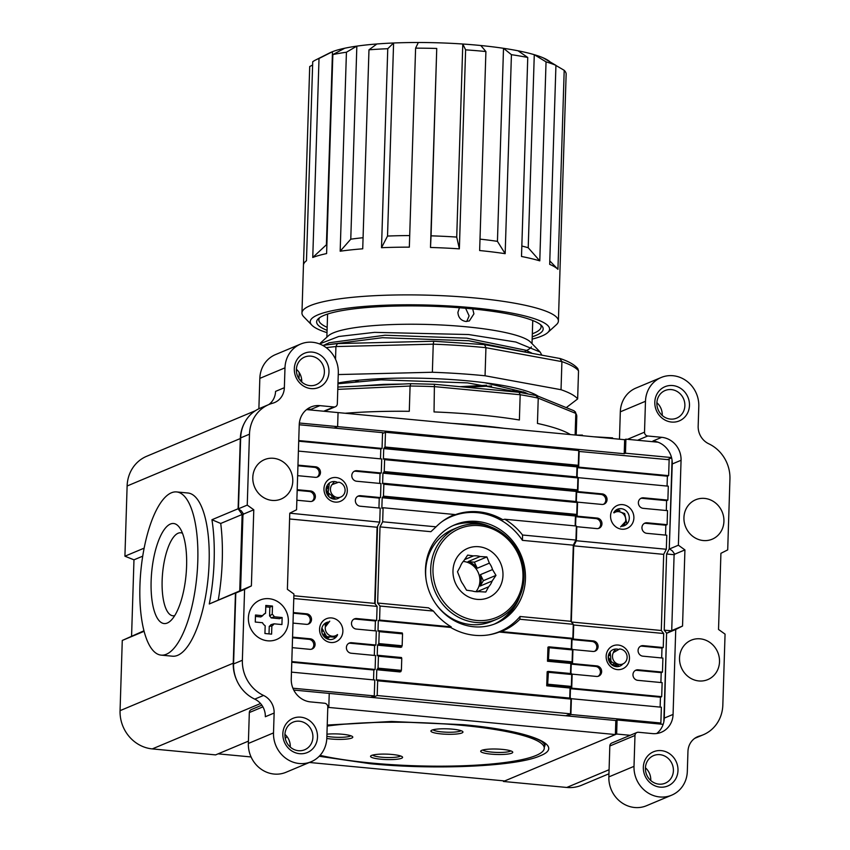 <?xml version="1.0" encoding="UTF-8"?>
<svg xmlns="http://www.w3.org/2000/svg" width="850" height="850" viewBox="0 0 850 850"><rect width="100%" height="100%" fill="white"/><g stroke="black" fill="none" stroke-linecap="round" stroke-linejoin="round"><path stroke-width="1.27" d="M170.414 524.036A50.246 17.234 95.4 0 1 179.531 527.553A50.246 17.234 95.4 0 1 186.023 575.153A50.246 17.234 95.4 0 1 170.722 620.691A50.246 17.234 95.4 0 1 167.301 623.029A50.246 17.234 95.4 0 1 151.13 580.964A50.246 17.234 95.4 0 1 170.414 524.036M174.696 615.655A41.693 14.301 95.4 0 1 172.933 615.793A41.693 14.301 95.4 0 1 162.318 576.704A41.693 14.301 95.4 0 1 178.149 533.216A41.693 14.301 95.4 0 1 180.784 532.78A41.693 14.301 95.4 0 1 182.484 533.247M290.254 747.054A14.971 13.823 67.3 0 0 290.275 746.768A14.971 13.823 67.3 0 0 284.931 734.336M298.446 750.699A14.971 13.823 -112.7 0 1 284.92 734.634A14.971 13.823 -112.7 0 1 293.123 722.149A14.971 13.823 -112.7 0 1 299.381 721.214A14.971 13.823 -112.7 0 1 312.906 737.279A14.971 13.823 -112.7 0 1 304.704 749.753A14.971 13.823 -112.7 0 1 298.446 750.699M300.741 717.177A18.53 17.117 -112.7 0 1 317.496 737.067A18.53 17.117 -112.7 0 1 299.593 753.684A18.53 17.117 -112.7 0 1 282.837 733.784A18.53 17.117 -112.7 0 1 300.741 717.177M288.373 621.648A21.378 19.752 -112.7 0 1 267.718 640.815A21.378 19.752 -112.7 0 1 248.381 617.865A21.378 19.752 -112.7 0 1 269.036 598.697A21.378 19.752 -112.7 0 1 288.373 621.648M292.783 481.238A21.378 19.752 -112.7 0 1 272.127 500.406A21.378 19.752 -112.7 0 1 252.79 477.456A21.378 19.752 -112.7 0 1 273.456 458.288A21.378 19.752 -112.7 0 1 292.783 481.238M301.729 381.99A14.971 13.823 67.3 0 0 301.739 381.703A14.971 13.823 67.3 0 0 296.406 369.272M324.381 372.215A14.971 13.823 -112.7 0 1 316.168 384.689A14.971 13.823 -112.7 0 1 309.921 385.634A14.971 13.823 -112.7 0 1 296.384 369.559A14.971 13.823 -112.7 0 1 304.598 357.085A14.971 13.823 -112.7 0 1 310.845 356.139A14.971 13.823 -112.7 0 1 324.381 372.215M312.216 352.102A18.53 17.117 -112.7 0 1 328.971 372.002A18.53 17.117 -112.7 0 1 311.068 388.609A18.53 17.117 -112.7 0 1 294.312 368.719A18.53 17.117 -112.7 0 1 312.216 352.102M331.606 617.939A12.474 11.528 67.3 0 0 319.558 629.117A12.474 11.528 67.3 0 0 330.831 642.504A12.474 11.528 67.3 0 0 342.879 631.327A12.474 11.528 67.3 0 0 331.606 617.939M328.663 621.987A8.904 8.234 67.3 0 0 326.517 622.529A8.904 8.234 67.3 0 0 321.789 631.975A8.904 8.234 67.3 0 0 329.683 639.529A8.904 8.234 67.3 0 0 333.402 638.966A8.904 8.234 67.3 0 0 337.556 634.833M336.016 477.53A12.474 11.528 -112.7 0 1 347.299 490.918A12.474 11.528 -112.7 0 1 335.251 502.095A12.474 11.528 -112.7 0 1 323.967 488.707A12.474 11.528 -112.7 0 1 336.016 477.53M339.171 497.824A8.904 8.234 -112.7 0 1 337.822 498.557A8.904 8.234 -112.7 0 1 334.103 499.12A8.904 8.234 -112.7 0 1 326.198 491.566A8.904 8.234 -112.7 0 1 330.926 482.12A8.904 8.234 -112.7 0 1 334.656 481.567A8.904 8.234 -112.7 0 1 337.322 482.29M326.23 490.057A8.904 8.234 -112.7 0 1 328.876 496.623M333.891 406.969A3.559 3.294 -112.7 0 0 337.333 403.771L338.3 372.884A28.507 26.339 67.3 0 0 312.524 342.274A28.507 26.339 67.3 0 0 300.624 344.069A28.507 26.339 67.3 0 0 284.984 367.837L284.357 387.696A17.818 16.458 -112.7 0 1 274.582 402.56A17.818 16.458 -112.7 0 1 272.733 403.197A35.636 32.927 67.3 0 0 269.025 404.473A35.636 32.927 67.3 0 0 249.475 434.191L247.244 505.102L253.789 509.777L251.387 585.916L244.598 589.347L242.367 660.248A35.636 32.927 67.3 0 0 263.543 695.449A17.818 16.458 -112.7 0 1 274.136 713.044L273.509 732.902A28.507 26.339 67.3 0 0 311.196 761.717A28.507 26.339 67.3 0 0 326.825 737.949L327.803 707.062A3.559 3.294 -112.7 0 0 324.583 703.237L310.579 701.909A21.378 19.752 -112.7 0 1 291.252 678.959L293.919 594.012L287.385 589.326L289.776 513.188L296.565 509.766L299.232 424.809A21.378 19.752 -112.7 0 1 310.962 406.98A21.378 19.752 -112.7 0 1 319.897 405.641L333.891 406.969L323.712 411.23M161.139 655.127L172.476 656.2A81.961 28.114 -84.6 0 0 209.121 562.477A81.961 28.114 -84.6 0 0 187.903 493L176.577 491.927A81.961 28.114 95.4 0 1 197.784 561.404A81.961 28.114 95.4 0 1 161.139 655.127A81.961 28.114 95.4 0 1 139.931 585.661A81.961 28.114 95.4 0 1 171.392 492.798A81.961 28.114 95.4 0 1 176.577 491.927M262.916 706.86L249.326 712.555L248.359 743.452A28.507 26.339 67.3 0 0 286.036 772.268L311.196 761.717M249.326 712.555A3.559 3.294 -112.7 0 1 251.281 709.591L261.842 705.16M300.624 344.069L275.464 354.609A28.507 26.339 67.3 0 0 259.834 378.377L258.878 408.765M291.794 661.587L375.105 669.471L375.551 655.541L351.22 653.236A5.344 4.941 67.3 0 1 349.318 643.046A5.344 4.941 67.3 0 1 351.549 642.706L375.881 645.012L376.316 630.966L356.32 629.074A5.344 4.941 67.3 0 1 354.418 618.885A5.344 4.941 67.3 0 1 356.66 618.545L376.646 620.436L377.092 606.401L374.701 603.394L377.092 527.255L379.737 522.155L289.776 513.188M293.781 598.517L377.092 606.401M293.335 612.563L306.669 613.817A5.344 4.941 -112.7 0 1 308.571 624.017A5.344 4.941 -112.7 0 1 306.34 624.346L293.006 623.093M292.559 637.128L310.229 638.796A5.344 4.941 -112.7 0 1 312.131 648.996A5.344 4.941 -112.7 0 1 309.899 649.336L292.23 647.657M298.414 451.084L381.724 458.968L381.278 473.004L356.957 470.709A5.344 4.941 -112.7 0 0 351.889 476.712A5.344 4.941 -112.7 0 0 356.628 481.238L380.949 483.533L380.513 497.579L360.517 495.688A5.344 4.941 -112.7 0 0 355.449 501.691A5.344 4.941 -112.7 0 0 360.188 506.217L380.184 508.109L379.737 522.155M297.638 475.66L315.308 477.328A5.344 4.941 67.3 0 0 320.376 471.325A5.344 4.941 67.3 0 0 315.637 466.799L297.967 465.131M296.862 500.225L310.197 501.489A5.344 4.941 67.3 0 0 315.265 495.486A5.344 4.941 67.3 0 0 310.526 490.96L297.192 489.696M327.792 707.359L328.791 707.444L327.771 707.88L328.791 707.444L329.237 693.409L293.749 690.051M144.149 548.144L124.918 556.197L127.118 485.998L240.316 438.547L238.106 508.757L211.937 519.733A96.22 33.012 95.4 0 1 209.281 603.978L235.461 593.003L233.251 663.202L120.062 710.653A35.636 32.927 -112.7 0 0 152.288 748.903L215.602 754.896L248.434 741.136L218.11 753.844L251.079 756.957M299.37 423.013L337.62 426.626L338.056 412.59L306.563 409.604M624.654 439.694L624.208 453.73L337.62 426.626L334.188 428.06L337.62 426.626L338.056 412.59L624.654 439.694L625.908 439.163L625.462 453.209L671.532 457.566A21.378 19.752 -112.7 0 1 672.042 460.105A21.378 19.752 -112.7 0 1 672.254 463.973L681.062 460.275L678.385 545.222L684.93 549.907L682.539 626.046L675.739 629.468L673.072 714.425A21.378 19.752 -112.7 0 1 661.343 732.254A21.378 19.752 -112.7 0 1 652.418 733.593L638.424 732.264A3.559 3.294 -112.7 0 0 636.926 732.487L611.777 743.038A3.559 3.294 -112.7 0 0 609.822 746.003L608.855 776.9A28.507 26.339 67.3 0 0 634.631 807.5A28.507 26.339 67.3 0 0 646.531 805.715L671.691 795.164A28.507 26.339 67.3 0 0 687.321 771.396L687.947 751.538A17.818 16.458 -112.7 0 1 697.722 736.674A17.818 16.458 -112.7 0 1 699.582 736.036A35.636 32.927 67.3 0 0 703.29 734.761A35.636 32.927 67.3 0 0 722.829 705.043L725.061 634.132L718.526 629.457L720.917 553.318L727.706 549.886L729.938 478.986A35.636 32.927 67.3 0 0 708.762 443.785A17.818 16.458 -112.7 0 1 698.169 426.19L698.796 406.332A28.507 26.339 67.3 0 0 661.119 377.517A28.507 26.339 67.3 0 0 645.479 401.285L644.513 432.172A3.559 3.294 -112.7 0 0 647.732 435.997L661.725 437.325A21.378 19.752 -112.7 0 1 681.062 460.275M120.062 710.653L122.272 640.454L144.096 631.295M255.436 410.699L146.667 456.28A35.636 32.927 67.3 0 0 127.118 485.998M240.316 438.547A35.636 32.927 -112.7 0 1 244.502 422.854A35.636 32.927 67.3 0 0 240.667 437.877L238.446 508.789L247.244 505.102M142.726 556.166L133.971 559.831L124.918 556.197M122.272 640.454L143.958 630.785M244.598 589.347L235.79 593.034L233.569 663.946A35.636 32.927 67.3 0 0 236.438 679.607A35.636 32.927 -112.7 0 1 233.251 663.202M251.387 585.916L209.281 603.978M211.937 519.733L220.724 523.462A100.332 34.425 95.4 0 1 218.333 599.601M241.166 590.208L240.603 589.507L242.941 515.259L243.557 514.069L241.273 510.818L238.106 508.757L242.133 514.494L220.724 523.462M131.58 635.97L133.971 559.831M240.295 590.686L239.742 590.633L242.133 514.494L243.281 514.601M236.438 679.607A35.636 32.927 67.3 0 0 254.745 699.136A17.818 16.458 -112.7 0 1 265.327 716.731L274.136 713.044M243.557 514.069L253.789 509.777M269.025 404.473L260.217 408.17A35.636 32.927 67.3 0 0 244.502 422.854M284.357 387.696L275.559 391.393A17.818 16.458 -112.7 0 1 268.749 404.589M306.808 409.413A21.378 19.752 -112.7 0 1 311.089 409.328L319.897 405.641M292.91 688.213L374.276 695.906L370.855 697.34M299.243 424.756L382.553 432.639L382.054 448.439L298.743 440.555M291.465 672.127L374.776 680L374.276 695.906M380.481 458.851L380.8 448.959L382.054 448.439M354.11 471.357A5.344 4.941 -112.7 0 1 355.693 471.229L380.024 473.535L381.278 473.004M380.024 473.535L379.716 483.416M357.68 496.336A5.344 4.941 -112.7 0 1 359.263 496.219L379.249 498.111L380.513 497.579M379.249 498.111L378.941 507.992M375.084 630.849L375.392 620.968L376.646 620.436M374.308 655.424L374.616 645.532L375.881 645.012M373.543 679.883L373.851 670.002L375.105 669.471M293.866 595.754L374.701 603.394M289.595 518.978L377.092 527.255M374.616 645.532L350.296 643.237A5.344 4.941 67.3 0 0 348.712 643.354M375.392 620.968L355.396 619.076A5.344 4.941 67.3 0 0 353.812 619.193M292.549 637.776L308.975 639.327A5.344 4.941 -112.7 0 1 311.483 649.209M293.314 613.201L305.416 614.348A5.344 4.941 -112.7 0 1 307.923 624.229M316.891 477.211A5.344 4.941 67.3 0 0 314.373 467.33L297.946 465.768M311.78 501.373A5.344 4.941 67.3 0 0 309.272 491.491L297.181 490.344M291.773 662.235L373.851 670.002M298.722 441.203L380.8 448.959M324.466 637.032A8.904 8.234 67.3 0 0 323.956 633.994M322.533 631.306A8.904 8.234 67.3 0 0 321.629 630.264M671.341 389.587A14.971 13.823 -112.7 0 1 684.877 405.663A14.971 13.823 -112.7 0 1 676.664 418.136A14.971 13.823 -112.7 0 1 670.416 419.082A14.971 13.823 -112.7 0 1 656.88 403.006A14.971 13.823 -112.7 0 1 665.093 390.533A14.971 13.823 -112.7 0 1 671.341 389.587M662.224 415.438A14.971 13.823 67.3 0 0 662.235 415.151A14.971 13.823 67.3 0 0 656.901 402.719M671.564 422.057A18.53 17.117 -112.7 0 1 654.808 402.167A18.53 17.117 -112.7 0 1 672.711 385.549A18.53 17.117 -112.7 0 1 689.467 405.45A18.53 17.117 -112.7 0 1 671.564 422.057M645.416 768.081A14.971 13.823 -112.7 0 1 653.618 755.597A14.971 13.823 -112.7 0 1 659.876 754.662A14.971 13.823 -112.7 0 1 673.402 770.727A14.971 13.823 -112.7 0 1 665.189 783.201A14.971 13.823 -112.7 0 1 658.941 784.146A14.971 13.823 -112.7 0 1 645.416 768.081M650.749 780.502A14.971 13.823 67.3 0 0 650.771 780.215A14.971 13.823 67.3 0 0 645.426 767.784M660.089 787.132A18.53 17.117 -112.7 0 1 643.333 767.231A18.53 17.117 -112.7 0 1 661.236 750.624A18.53 17.117 -112.7 0 1 677.992 770.514A18.53 17.117 -112.7 0 1 660.089 787.132M683.942 517.586A21.378 19.752 -112.7 0 1 704.597 498.419A21.378 19.752 -112.7 0 1 723.924 521.369A21.378 19.752 -112.7 0 1 703.269 540.536A21.378 19.752 -112.7 0 1 683.942 517.586M679.522 657.996A21.378 19.752 -112.7 0 1 700.177 638.828A21.378 19.752 -112.7 0 1 719.514 661.778A21.378 19.752 -112.7 0 1 698.859 680.946A21.378 19.752 -112.7 0 1 679.522 657.996M621.839 529.199A12.474 11.528 67.3 0 0 633.888 518.022A12.474 11.528 67.3 0 0 622.604 504.634A12.474 11.528 67.3 0 0 610.555 515.812A12.474 11.528 67.3 0 0 621.839 529.199M621.648 526.256A8.904 8.234 67.3 0 0 624.41 525.661A8.904 8.234 67.3 0 0 629.138 516.216A8.904 8.234 67.3 0 0 621.244 508.672A8.904 8.234 67.3 0 0 617.525 509.224A8.904 8.234 67.3 0 0 613.721 512.656M617.429 669.609A12.474 11.528 -112.7 0 1 606.146 656.221A12.474 11.528 -112.7 0 1 618.194 645.044A12.474 11.528 -112.7 0 1 629.478 658.431A12.474 11.528 -112.7 0 1 617.429 669.609M622.391 664.477A8.904 8.234 -112.7 0 1 620.001 666.071A8.904 8.234 -112.7 0 1 616.282 666.634A8.904 8.234 -112.7 0 1 608.377 659.079A8.904 8.234 -112.7 0 1 613.105 649.634A8.904 8.234 -112.7 0 1 616.824 649.081A8.904 8.234 -112.7 0 1 618.226 649.336M636.926 732.487A3.559 3.294 -112.7 0 0 634.982 735.463L634.004 766.349A28.507 26.339 67.3 0 0 659.781 796.96A28.507 26.339 67.3 0 0 671.691 795.164M661.119 377.517L635.959 388.057A28.507 26.339 67.3 0 0 620.319 411.825L619.469 439.206M576.353 540.749L666.326 549.259L666.772 535.213L646.776 533.322A5.344 4.941 -112.7 0 1 644.874 523.133A5.344 4.941 -112.7 0 1 647.105 522.793L667.101 524.684L667.537 510.638L643.216 508.342A5.344 4.941 -112.7 0 1 641.314 498.142A5.344 4.941 -112.7 0 1 643.546 497.813L667.877 500.108L668.312 486.179L578.329 477.668L577.894 491.598L602.225 493.903A5.344 4.941 67.3 0 1 604.127 504.092A5.344 4.941 67.3 0 1 601.896 504.433L577.564 502.138L577.129 516.173L597.114 518.064A5.344 4.941 67.3 0 1 599.016 528.264A5.344 4.941 67.3 0 1 596.785 528.594L576.789 526.702L576.353 540.749L573.707 545.849L571.317 621.828M571.721 688.171L572.156 674.135L596.487 676.441A5.344 4.941 -112.7 0 0 601.556 670.438A5.344 4.941 -112.7 0 0 596.817 665.901L572.496 663.606L572.932 649.559L592.928 651.451A5.344 4.941 -112.7 0 0 597.996 645.447A5.344 4.941 -112.7 0 0 593.258 640.921L573.261 639.03L573.707 624.994L663.68 633.505L663.244 647.541L643.248 645.649A5.344 4.941 67.3 0 0 638.169 651.653A5.344 4.941 67.3 0 0 642.919 656.179L662.904 658.07L662.469 672.116L638.138 669.811A5.344 4.941 67.3 0 0 633.069 675.814A5.344 4.941 67.3 0 0 637.808 680.34L662.139 682.646L661.693 696.681L571.721 688.171L570.456 688.702L570.169 698.126M624.208 453.73L625.462 453.209M673.072 714.425L664.264 718.112A21.378 19.752 -112.7 0 1 663.818 721.905A21.378 19.752 -112.7 0 1 663.149 724.338A21.378 19.752 -112.7 0 1 656.699 733.508M664.264 718.112L666.602 633.133L663.818 721.905M663.149 724.338L617.079 719.982L616.643 734.028L630.211 735.314M661.725 437.325L652.928 441.012A21.378 19.752 -112.7 0 1 658.017 442.202A21.378 19.752 -112.7 0 1 671.532 457.566M658.017 442.202L625.908 439.163M672.042 460.105L669.247 548.888L672.254 463.973M609.078 769.728L566.769 787.461A35.636 32.927 67.3 0 0 581.644 785.23L608.951 773.776M566.769 787.461L503.444 781.469L503.466 780.831M616.643 734.028L503.444 781.469M617.079 719.982L615.825 720.513L615.379 734.549L328.791 707.444L329.237 693.409L615.825 720.513M669.247 548.888L666.612 553.987L674.422 554.731M666.602 633.133L664.222 630.137L666.612 553.987M671.606 457.831L667.441 459.584M671.436 630.817L664.222 630.137M682.539 626.046L672.308 630.339L671.744 629.638L674.082 555.39L674.698 554.2L672.414 550.949L669.588 548.919L678.385 545.222M675.739 629.468L666.942 633.165L672.308 630.339M674.698 554.2L684.93 549.907M667.069 486.062L667.388 476.181L668.642 475.649L669.141 459.744L578.733 451.414M640.709 498.461A5.344 4.941 -112.7 0 1 642.292 498.334L666.612 500.639L667.877 500.108M666.612 500.639L666.304 510.521M644.268 523.441A5.344 4.941 -112.7 0 1 645.851 523.324L665.847 525.215L667.101 524.684M665.847 525.215L665.529 535.096M666.326 549.259L663.691 554.359L661.289 630.498L663.68 633.505M661.672 657.953L661.98 648.072L663.244 647.541M660.896 682.529L661.204 672.637L662.469 672.116M661.693 696.681L660.439 697.213L660.131 707.104M658.697 723.924L660.864 723.01L661.364 707.221L571.391 698.711L570.892 714.499L567.46 715.944M660.864 723.01L570.892 714.499M668.642 475.649L578.669 467.139L579.169 451.233M570.934 673.551L571.232 664.126L572.496 663.606M571.71 648.975L572.008 639.561L573.261 639.03M598.368 528.477A5.344 4.941 67.3 0 0 595.861 518.596L575.864 516.704L575.577 525.938M575.864 516.704L577.129 516.173M603.479 504.316A5.344 4.941 67.3 0 0 600.961 494.434L576.64 492.129L576.343 501.543M576.64 492.129L577.894 491.598M578.669 467.139L577.405 467.67L577.118 476.978M663.691 554.359L573.707 545.849M661.289 630.498L571.466 622.009M571.232 664.126L595.563 666.432A5.344 4.941 -112.7 0 1 598.071 676.313M572.008 639.561L592.004 641.452A5.344 4.941 -112.7 0 1 594.511 651.334M661.204 672.637L636.884 670.342A5.344 4.941 67.3 0 0 635.301 670.459M661.98 648.072L641.984 646.181A5.344 4.941 67.3 0 0 640.401 646.298M667.388 476.181L577.405 467.67M660.439 697.213L570.456 688.702M608.218 657.369A8.904 8.234 -112.7 0 1 611.054 664.137M432.958 729.789A14.259 2.412 -178.2 0 0 441.957 731.903A14.259 2.412 -178.2 0 0 460.987 730.671M441.277 733.922A16.033 2.72 1.8 0 1 431.163 730.586A16.033 2.72 1.8 0 1 452.593 729.173A16.033 2.72 1.8 0 1 462.74 731.574A16.033 2.72 1.8 0 1 457.119 733.954A16.033 2.72 1.8 0 1 441.277 733.922M482.757 749.997A14.259 2.412 -178.2 0 0 491.757 752.112A14.259 2.412 -178.2 0 0 510.786 750.879M491.066 754.131A16.033 2.72 1.8 0 1 480.951 750.794A16.033 2.72 1.8 0 1 502.392 749.392A16.033 2.72 1.8 0 1 512.529 751.793A16.033 2.72 1.8 0 1 506.919 754.173A16.033 2.72 1.8 0 1 491.066 754.131M372.598 755.087A14.259 2.412 -178.2 0 0 381.586 757.201A14.259 2.412 -178.2 0 0 400.616 755.969M380.906 759.22A16.033 2.72 1.8 0 1 370.791 755.884A16.033 2.72 1.8 0 1 392.222 754.481A16.033 2.72 1.8 0 1 402.369 756.883A16.033 2.72 1.8 0 1 396.748 759.263A16.033 2.72 1.8 0 1 380.906 759.22M326.878 736.302A14.259 2.412 -178.2 0 0 331.797 736.992A14.259 2.412 -178.2 0 0 350.827 735.76M326.953 734.188A16.033 2.72 1.8 0 1 342.433 734.262A16.033 2.72 1.8 0 1 352.569 736.663A16.033 2.72 1.8 0 1 346.959 739.043A16.033 2.72 1.8 0 1 331.107 739.011A16.033 2.72 1.8 0 1 326.814 738.459M320.067 755.363A127.574 21.633 -178.2 0 0 371.726 763.066A127.574 21.633 -178.2 0 0 544.266 748.202A127.574 21.633 -178.2 0 0 461.773 725.326A127.574 21.633 -178.2 0 0 327.207 726.059M289.255 740.658A127.574 21.633 -178.2 0 0 289.776 742.305M525.449 578.829A53.454 49.385 -112.7 0 1 496.124 623.401A53.454 49.385 -112.7 0 1 425.478 569.372A53.454 49.385 -112.7 0 1 454.803 524.801A53.454 49.385 -112.7 0 1 525.449 578.829M494.859 623.9A53.454 49.385 67.3 0 0 519.966 595.956A53.454 49.385 67.3 0 1 494.859 623.9M488.463 634.907A62.358 57.619 67.3 0 0 520.041 616.494L519.903 619.257A62.985 58.193 -112.7 0 1 501.245 631.571L499.29 632.039A62.677 57.906 -112.7 0 1 489.122 634.801A62.677 57.906 -112.7 0 1 474.778 635.311A62.677 57.906 -112.7 0 1 450.627 627.438L451.191 626.843A62.985 58.193 -112.7 0 1 433.415 611.076L380.014 606.029L379.578 620.064L451.191 626.843M491.077 527.043A53.454 49.385 67.3 0 0 453.549 525.342A53.454 49.385 67.3 0 1 491.077 527.043M372.172 697.468L372.194 696.777M375.116 603.914L377.549 526.373L375.116 603.914M565.803 715.785L570.488 713.819L377.198 695.534L372.513 697.499M570.488 713.819L570.945 699.072L377.666 680.797L377.198 695.534M578.298 465.29L578.754 450.553L385.475 432.267L385.007 447.015L578.298 465.29L577.001 466.873L576.683 476.935M384.402 458.766L577.617 477.02L577.894 477.934L384.614 459.648L384.243 471.58L577.522 489.866L577.894 477.934M577.522 489.866L576.226 491.449L575.918 501.511M383.626 483.342L576.852 501.596L577.129 502.499L383.839 484.224L383.467 496.156L576.746 514.431L577.129 502.499M576.746 514.431L575.461 516.014L575.153 525.906M575.939 540.058L576.385 526.023L504.772 519.244A62.985 58.193 -112.7 0 1 522.548 535.011L575.939 540.058L573.304 545.169L522.431 540.356A62.358 57.619 67.3 0 0 441.766 521.815M501.245 631.571L572.857 638.35L573.293 624.304L570.913 621.308L573.304 545.169M572.857 638.35L571.593 638.871L571.285 648.933M548.951 646.839L572.209 649.028L572.496 649.931L549.164 647.721L548.378 660.875L571.71 663.074L570.828 663.446L570.509 673.508M548.792 659.664L572.114 661.863L572.496 649.931M572.114 661.863L571.71 663.074M548.176 671.415L571.444 673.593L571.721 674.507L548.388 672.297L547.602 685.44L570.934 687.65L570.053 688.022L569.734 698.084M548.016 684.229L571.349 686.439L571.721 674.507M571.349 686.439L570.934 687.65M377.453 679.915L570.669 698.169L570.945 699.072M382.521 433.511L385.475 432.267M377.666 680.797L377.389 679.894L376.444 680.266L376.773 669.736L378.059 668.153L401.391 670.363L401.763 658.431L401.487 657.528L378.229 655.339M401.763 658.431L378.441 656.221L378.059 668.153M378.441 656.221L378.165 655.318L377.209 655.701L377.538 645.171L378.834 643.588L402.156 645.787L402.539 633.856L402.263 632.952L378.994 630.774M402.539 633.856L379.206 631.656L378.834 643.588M379.206 631.656L378.93 630.742L377.984 631.125L378.314 620.596L379.578 620.064M382.659 521.783L436.061 526.83A62.985 58.193 -112.7 0 1 442.839 521.018A62.985 58.193 -112.7 0 1 454.718 514.516L383.106 507.737L382.659 521.783L380.024 526.883L377.623 603.032L380.014 606.029M383.106 507.737L381.841 508.268L382.181 497.739L383.467 496.156M383.839 484.224L383.562 483.31L382.617 483.692L382.946 473.163L384.243 471.58M384.614 459.648L384.338 458.745L383.392 459.127L383.722 448.587L385.007 447.015M377.623 603.032L428.496 607.835L433.415 611.076M520.041 616.494L570.913 621.308M436.061 526.83L430.897 531.696L380.024 526.883M573.293 624.304L519.903 619.257M504.772 519.244L502.817 519.711A62.677 57.906 -112.7 0 0 454.155 515.1L454.718 514.516M522.548 535.011L522.431 540.356M571.593 638.871L499.29 632.039M450.627 627.438L378.314 620.596M577.001 466.873L383.722 448.587M382.181 497.739L575.461 516.014M377.538 645.171L400.871 647.371L402.156 645.787M376.773 669.736L400.095 671.946L401.391 670.363M548.388 672.297L548.112 671.394L547.166 671.776L546.731 685.812L570.053 688.022M549.164 647.721L548.888 646.818L547.942 647.201L547.496 661.236L570.828 663.446M546.731 685.812L547.602 685.44M547.496 661.236L548.378 660.875M576.226 491.449L382.946 473.163M532.238 336.791A113.326 19.21 -178.2 0 0 541.588 325.624A113.326 19.21 -178.2 0 0 463.441 308.082A113.326 19.21 -178.2 0 0 318.431 318.612A113.326 19.21 -178.2 0 0 327.069 330.342M319.696 317.634A111.18 18.849 -178.2 0 0 318.846 319.823A111.18 18.849 -178.2 0 0 327.165 327.346M532.164 339.097A119.733 20.304 -178.2 0 0 547.697 332.616A119.733 20.304 -178.2 0 0 465.343 307.105A119.733 20.304 -178.2 0 0 311.908 325.21A119.733 20.304 -178.2 0 0 327.006 332.647M547.697 332.616L556.367 324.711A128.286 21.749 -178.2 0 0 558.397 321.034A128.286 21.749 -178.2 0 0 468.138 297.373A128.286 21.749 -178.2 0 0 301.952 312.97A128.286 21.749 -178.2 0 0 303.748 316.774L311.908 325.21M550.418 62.209A114.038 19.337 -178.2 0 0 543.076 57.789A114.038 19.337 -178.2 0 0 534.278 54.687A114.038 19.337 -178.2 0 0 518.033 50.787A114.038 19.337 -178.2 0 0 503.508 48.301A114.038 19.337 -178.2 0 0 480.824 45.518L485.902 51.542A128.286 21.749 -178.2 0 0 475.894 50.628A128.286 21.749 -178.2 0 0 465.619 49.852L459.361 248.859A128.286 21.749 1.8 0 0 430.493 247.467L436.741 48.461A128.286 21.749 -178.2 0 0 415.597 48.153L409.339 247.148A128.286 21.749 1.8 0 0 381.512 247.701L387.759 48.705A128.286 21.749 -178.2 0 0 368.974 49.81L362.727 248.806A128.286 21.749 1.8 0 0 340.17 251.218L346.428 52.222A128.286 21.749 -178.2 0 0 332.849 54.581L326.602 253.576A128.286 21.749 1.8 0 0 312.757 257.486L319.016 58.491A128.286 21.749 -178.2 0 0 315.733 59.936A128.286 21.749 -178.2 0 0 312.726 61.742L306.467 260.738A128.286 21.749 1.8 0 0 305.479 261.545A128.286 21.749 1.8 0 0 303.45 265.232L301.952 312.97M555.932 65.461L564.198 70.327A128.286 21.749 -178.2 0 1 566.153 73.971L559.895 272.978A128.286 21.749 1.8 0 1 559.906 273.286L558.397 321.034M564.198 70.327L557.94 269.322A128.286 21.749 1.8 0 0 549.684 264.35L555.932 65.354A128.286 21.749 -178.2 0 0 546.04 61.859L539.782 260.854A128.286 21.749 1.8 0 0 521.507 256.477L527.754 57.471A128.286 21.749 -178.2 0 0 511.424 54.676L505.166 253.672A128.286 21.749 1.8 0 0 479.644 250.538L485.902 51.542M480.824 45.518A114.038 19.337 -178.2 0 0 462.793 44.019A114.038 19.337 -178.2 0 0 437.134 42.776A114.038 19.337 -178.2 0 0 418.328 42.5A114.038 19.337 -178.2 0 0 393.592 42.989A114.038 19.337 -178.2 0 0 376.89 43.977A114.038 19.337 -178.2 0 0 356.841 46.123A114.038 19.337 -178.2 0 0 344.781 48.216A114.038 19.337 -178.2 0 0 332.478 51.691A114.038 19.337 -178.2 0 0 329.566 52.976L315.733 59.936M312.619 65.004L309.708 66.544L303.471 264.913M326.878 244.577A114.038 19.337 -178.2 0 0 326.411 244.758L332.478 51.691L319.016 58.491M344.781 48.216L332.849 54.581M363.067 237.724A114.038 19.337 -178.2 0 0 350.774 239.19L356.841 46.123L346.428 52.222M376.89 43.977L368.974 49.81M409.711 235.567A114.038 19.337 -178.2 0 0 387.526 236.056L393.592 42.989L387.759 48.705M418.328 42.5L415.597 48.153M465.619 49.852L462.793 44.019L456.726 237.086A114.038 19.337 -178.2 0 0 431.067 235.843L436.741 48.461M480.006 239.126A114.038 19.337 -178.2 0 1 497.441 241.357L503.508 48.301L511.424 54.676M518.033 50.787L527.754 57.471M521.836 246.022A114.038 19.337 -178.2 0 1 528.211 247.754L534.278 54.687L546.04 61.859M543.076 57.789L555.932 65.354M549.791 260.897L557.94 269.322M528.211 247.754L539.782 260.854M497.441 241.357L505.166 253.672M456.726 237.086L459.361 248.859M431.067 235.843L430.493 247.467M387.526 236.056L381.512 247.701M350.774 239.19L340.17 251.218M326.411 244.758L312.757 257.486M532.334 333.784A111.18 18.849 -178.2 0 0 541.11 326.814A111.18 18.849 -178.2 0 0 540.398 324.562M622.402 664.126A7.841 7.246 67.3 0 0 626.992 655.669A7.841 7.246 67.3 0 0 619.607 648.986L613.392 652.588A7.841 7.246 67.3 0 0 614.242 661.47A7.841 7.246 67.3 0 0 622.402 664.126M615.251 649.092L613.392 652.588M619.427 666.283L610.98 661.502L610.204 651.78M613.519 652.056L615.867 650.696M613.668 651.578L614.773 651.291M615.942 665.678L610.927 664.02M608.228 656.933L609.503 654.075M616.463 665.858L614.794 666.347M609.025 653.639L609.684 653.257M616.122 665.741L615.071 666.421M609.036 653.597L609.631 653.48M615.421 665.454L614.603 666.294M608.791 654.181L609.482 654.234M614.476 664.966L613.817 665.996M608.494 655.148L609.365 655.467M613.307 664.158L612.818 665.497M608.345 658.92L609.981 662.872M339.224 497.462A7.841 7.246 67.3 0 0 345.1 489.983A7.841 7.246 67.3 0 0 338.778 482.184L332.031 484.617A7.841 7.246 67.3 0 0 331.511 493.446A7.841 7.246 67.3 0 0 339.224 497.462M334.507 481.557L332.031 484.617M335.665 499.109L328.142 492.649L329.343 483.034M334.135 498.695L331.404 498.387M326.145 491.247L327.611 486.997M334.581 498.844L333.944 499.099M326.453 487.114L327.781 486.253M326.581 486.763L327.717 486.508M326.432 487.209L327.558 487.273M332.52 497.93L332.095 498.663M326.209 488.091L327.441 488.527M331.341 497.123L330.99 498.174M326.241 491.799L327.962 495.571M267.718 640.815A21.378 19.752 67.3 0 0 276.643 639.476A21.378 19.752 67.3 0 0 288.001 616.803A21.378 19.752 67.3 0 0 269.036 598.697A21.378 19.752 67.3 0 0 260.111 600.036A21.378 19.752 67.3 0 0 248.752 622.71A21.378 19.752 67.3 0 0 267.718 640.815M272.223 614.242L272.489 606.061L265.816 605.434L265.572 613.201A7.129 6.588 67.3 0 0 264.403 613.87A7.129 6.588 67.3 0 0 262.714 615.697L255.489 615.018L255.266 622.041L262.491 622.721A7.129 6.588 67.3 0 0 265.179 625.738L264.934 633.516L271.596 634.143L271.862 625.972A7.129 6.588 67.3 0 0 274.04 623.815L281.934 624.559L282.147 617.536L274.263 616.792A7.129 6.588 67.3 0 0 272.223 614.242L269.577 615.942L269.843 607.229L265.774 606.847M269.014 633.898L269.248 626.354A6.503 6.014 67.3 0 0 270.916 624.686L274.04 623.815M274.263 616.792L271.129 617.907A6.503 6.014 67.3 0 0 269.577 615.942M282.147 617.536L279.512 618.704L271.129 617.907M262.714 615.697L260.801 616.941L255.446 616.431M269.843 607.229L272.489 606.061M265.572 613.201L263.16 614.901M271.862 625.972L269.248 626.354M624.134 525.767L625.558 521.528A7.841 7.246 67.3 0 0 622.434 513.102A7.841 7.246 67.3 0 0 614.029 512.879M615.538 510.446L624.676 513.549L626.79 523.664M619.894 510.436L616.803 509.575M623.358 526.012L624.134 523.706M623.783 524.036L623.082 526.076M620.617 526.851L625.558 521.528M710.313 642.759A21.378 19.752 67.3 0 0 691.252 640.167A21.378 19.752 67.3 0 0 679.564 657.178A21.378 19.752 67.3 0 0 688.723 677.014A21.378 19.752 67.3 0 0 707.784 679.607A21.378 19.752 67.3 0 0 719.472 662.596A21.378 19.752 67.3 0 0 710.313 642.759M686.407 528.615A21.378 19.752 67.3 0 0 712.194 539.197A21.378 19.752 67.3 0 0 721.459 510.34A21.378 19.752 67.3 0 0 695.661 499.757A21.378 19.752 67.3 0 0 686.407 528.615M492.161 581.018L495.964 575.386L492.522 569.574L480.431 574.643L483.384 580.667L480.069 586.086L492.161 581.018A18.179 16.788 -112.7 0 1 488.623 586.808L485.796 592.025L479.039 591.643A18.179 16.788 -112.7 0 1 475.671 591.674A18.179 16.788 -112.7 0 1 472.334 591.005L466.554 590.208L463.112 584.396A18.179 16.788 -112.7 0 1 459.956 577.968L457.481 571.753L460.307 566.536A18.179 16.788 -112.7 0 1 463.856 560.734L467.659 555.103L473.439 555.911A18.179 16.788 -112.7 0 1 476.797 555.868A18.179 16.788 -112.7 0 1 480.133 556.537L468.042 561.606L474.321 562.201L486.901 556.931L480.133 556.537M464.589 559.619L473.439 555.911M463.218 561.446A18.179 16.788 -112.7 0 1 463.452 561.468A18.179 16.788 -112.7 0 1 478.422 572.996A18.179 16.788 -112.7 0 1 475.904 591.696M477.147 599.367A26.722 24.692 -112.7 0 1 452.986 570.679A26.722 24.692 -112.7 0 1 478.805 546.72A26.722 24.692 -112.7 0 1 502.977 575.407A26.722 24.692 -112.7 0 1 477.147 599.367M479.464 525.651A48.11 44.444 -112.7 0 1 522.962 577.299A48.11 44.444 -112.7 0 1 476.489 620.436A48.11 44.444 -112.7 0 1 432.99 568.788A48.11 44.444 -112.7 0 1 479.464 525.651M478.89 524.163A49.895 46.091 -112.7 0 1 523.133 566.419A49.895 46.091 -112.7 0 1 496.634 619.321A49.895 46.091 -112.7 0 1 475.809 622.455A49.895 46.091 -112.7 0 1 431.566 580.189A49.895 46.091 -112.7 0 1 458.065 527.298A49.895 46.091 -112.7 0 1 478.89 524.163M496.634 619.321L491.608 621.424A49.895 46.091 -112.7 0 1 470.772 624.559A49.895 46.091 -112.7 0 1 436.56 604.945M426.19 580.21A49.895 46.091 -112.7 0 1 453.029 529.401L458.065 527.298M474.321 562.201L477.275 568.214L489.366 563.146A18.179 16.788 -112.7 0 1 492.522 569.574M489.366 563.146L486.901 556.931M477.275 568.214A18.179 16.788 67.3 0 0 468.042 561.606M483.384 580.667L495.964 575.386M480.069 586.086A18.179 16.788 67.3 0 0 480.431 574.643M488.623 586.808L476.85 591.749M325.667 622.954L325.306 626.981A7.841 7.246 67.3 0 0 329.12 635.12A7.841 7.246 67.3 0 0 337.471 634.546M335.909 637.266L326.623 636.597L321.895 628.033M329.747 621.18L325.306 626.981M325.21 625.09L328.036 622.668M325.401 623.836L327.749 623.05M328.228 637.489L323.138 635.396M325.391 623.879L327.314 623.804M328.908 637.755L325.933 638.212M325.274 624.516L326.474 624.739M328.642 637.659L326.697 638.648M325.189 625.643L325.741 625.887M327.983 637.383L326.591 638.594M327.08 636.894L326.06 638.297M325.943 636.097L325.263 637.734M324.381 635.843L324.201 636.767M321.757 631.826L322.628 634.482M465.938 387.249L491.544 386.006M499.587 385.294L501.011 385.156M337.981 383.01A114.389 19.391 1.8 0 1 392.381 378.261A114.389 19.391 1.8 0 1 538.231 396.249M335.527 359.242L335.92 346.556A151.449 25.681 -178.2 0 0 326.219 347.65M299.211 372.566L299.009 378.824M299.933 380.099A151.449 25.681 1.8 0 1 301.676 379.695M485.053 375.774L485.934 347.692A151.449 25.681 -178.2 0 0 433.245 344.176L432.363 372.257A151.449 25.681 1.8 0 1 485.053 375.774L561.032 389.714A151.449 25.681 1.8 0 1 577.649 398.926L578.531 370.844A151.449 25.681 -178.2 0 0 561.914 361.632L561.032 389.714M566.27 407.628L577.649 398.926M432.363 372.257L338.247 374.563M337.418 343.591L433.766 341.233L433.245 344.176L335.92 346.556L337.418 343.591L322.649 345.376M559.81 358.445L561.914 361.632L485.934 347.692L484.553 344.632L560.139 358.53C568.671 361.388 574.558 364.746 577.787 368.592L578.531 370.844M523.526 391.85L520.306 392.477M272.127 500.406A21.378 19.752 67.3 0 0 281.053 499.067A21.378 19.752 67.3 0 0 292.411 476.393A21.378 19.752 67.3 0 0 273.456 458.288A21.378 19.752 67.3 0 0 264.52 459.627A21.378 19.752 67.3 0 0 253.173 482.301A21.378 19.752 67.3 0 0 272.127 500.406M327.239 725.05L391.489 721.469L463.282 724.689C529.816 730.649 566.61 745.599 540.048 755.862C516.885 766.445 435.466 770.206 370.217 763.704L319.217 756.266M494.222 624.144A53.454 49.385 67.3 0 0 514.962 604.722M478.89 425.436A149.674 25.372 -178.2 0 0 452.104 423.374A149.674 25.372 1.8 0 1 478.89 425.436A149.674 25.372 1.8 0 1 503.869 428.272A149.674 25.372 -178.2 0 0 478.89 425.436M309.389 762.471L504.709 780.948L615.379 734.549M290.275 746.629L288.979 745.779M285.292 738.586L286.886 736.429M568.884 714.489L570.541 714.648M382.543 432.82L383.871 432.937M481.323 524.461A53.454 49.385 67.3 0 0 452.933 525.629M582.409 435.699L582.431 435.094L575.854 435.072M612.542 438.547L612.563 437.867L593.768 436.772M459.457 307.764L457.916 312.343C458.267 317.486 460.891 320.535 465.779 321.47L469.328 320.949L473.918 313.862L472.696 308.933M466.735 321.502L469.115 315.871L465.619 308.274M320.248 343.209L328.429 335.75A102.627 17.404 1.8 0 1 465.609 326.74A102.627 17.404 1.8 0 1 530.538 342.104L540.143 352.038L515.876 342.04L468.616 334.539L374.531 332.361L338.725 336.494L319.547 343.942M531.409 346.864A102.627 17.404 1.8 0 1 525.119 351.103M541.822 355.141L540.143 352.038M576.204 435.072L576.789 416.479A149.674 25.372 -178.2 0 0 575.811 413.408L575.131 435.009M570.393 434.562A149.674 25.372 -178.2 0 0 537.444 423.428L538.241 398.151L535.914 395.537M574.175 410.848L575.811 413.408L538.241 398.151A149.674 25.372 -178.2 0 0 520.179 394.729L519.382 419.996A149.674 25.372 1.8 0 0 479.23 414.906A149.674 25.372 1.8 0 0 434.031 411.931L434.424 384.274L519.095 392.275L520.179 394.729L434.828 386.654A149.674 25.372 -178.2 0 0 410.082 386.027L409.286 411.304A149.674 25.372 -178.2 0 0 345.111 413.259M326.272 411.474L326.294 410.55M574.175 410.837L536.828 395.675L519.095 392.275M337.779 389.374L410.082 386.027L410.794 383.679L434.424 384.264M402.677 384.051L383.488 384.37L356.522 386.187M527.914 393.837L525.034 392.477L484.691 382.723M509.756 391.393L514.186 390.501M405.365 341.934L375.668 342.656M531.972 353.334L526.352 350.349L466.746 338.162L385.029 335.229L329.099 342.763L324.53 345.111M522.793 392.902L467.489 382.882L381.055 379.833L337.96 383.764M354.524 380.641L358.147 381.214M459.924 386.676L486.561 385.252M530.623 353.079L468.807 340.754L382.373 337.705L325.114 345.036M152.288 748.903L260.546 703.524M273.509 732.902L248.359 743.452M263.543 695.449L254.745 699.136M242.367 660.248L233.569 663.946M249.475 434.191L240.667 437.877M284.984 367.837L259.834 378.377M350.296 643.237L351.549 642.706M355.396 619.076L356.66 618.545M308.975 639.327L310.229 638.796M305.416 614.348L306.669 613.817M355.693 471.229L356.957 470.709M359.263 496.219L360.517 495.688M314.373 467.33L315.637 466.799M309.272 491.491L310.526 490.96M634.004 766.349L608.855 776.9M645.479 401.285L620.319 411.825M627.481 439.312L644.513 432.172M699.582 736.036L695.969 737.556M634.982 735.463L609.822 746.003M647.732 435.997L637.553 440.268M600.961 494.434L602.225 493.903M595.861 518.596L597.114 518.064M642.292 498.334L643.546 497.813M645.851 523.324L647.105 522.793M595.563 666.432L596.817 665.901M592.004 641.452L593.258 640.921M636.884 670.342L638.138 669.811M641.984 646.181L643.248 645.649M577.883 466.501L384.604 448.226M383.053 497.367L576.343 515.642M378.42 644.799L401.752 646.999M377.655 669.364L400.977 671.574M577.107 491.077L383.828 472.791M327.229 725.146L391.255 721.533L463.059 724.731C504.05 728.918 530.4 734.57 542.087 741.689L545.084 744.717A128.286 21.749 1.8 0 1 544.298 746.98M335.378 406.746L324.498 411.304M694.758 738.331L703.29 734.761M544.404 743.58L544.266 748.202M377.389 679.894L570.669 698.169M378.93 630.742L402.263 632.952M378.165 655.318L401.487 657.528M548.112 671.394L571.444 673.593M548.888 646.818L572.209 649.028M384.338 458.745L577.617 477.02M383.562 483.31L576.852 501.596M306.478 260.642L305.479 261.545M433.776 341.233L484.468 344.622M532.015 343.634L532.748 320.503M326.857 337.195L327.59 314.054M575.365 411.814L576.789 416.479M337.854 387.047L410.794 383.679M532.142 353.366L530.57 352.442M323.988 345.185L326.676 343.836"/></g></svg>
